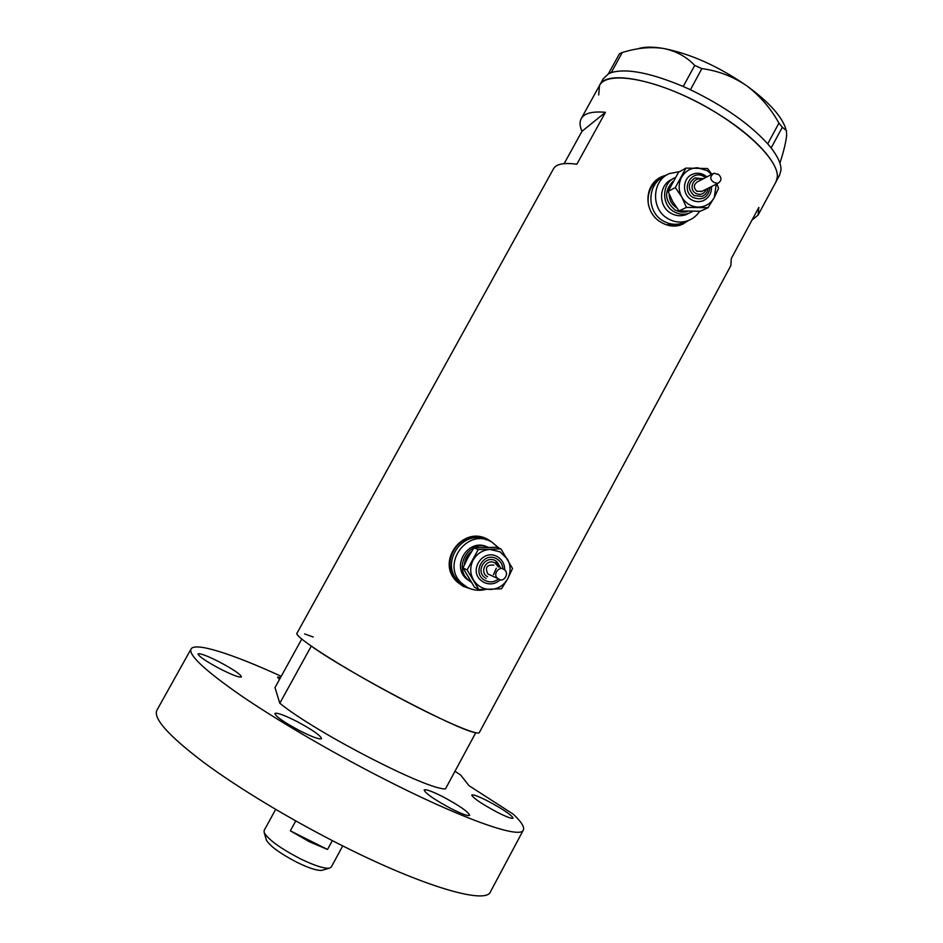 <?xml version="1.0" encoding="UTF-8"?>
<svg xmlns="http://www.w3.org/2000/svg" width="943" height="943" viewBox="0 0 943 943"><rect width="100%" height="100%" fill="white"/><g stroke="black" fill="none" stroke-linecap="round" stroke-linejoin="round"><path stroke-width="1.41" d="M679.703 171.591L669.282 173.63C651.766 180.691 650.788 209.157 667.727 218.528C674.033 222.218 680.575 223.008 687.353 220.898L682.39 223.137C675.683 225.224 669.2 224.446 662.953 220.803C646.179 211.527 647.146 183.343 664.485 176.365C647.146 183.343 646.179 211.527 662.953 220.803C669.2 224.446 675.683 225.224 682.39 223.137L683.097 222.902M661.314 178.121C651.035 183.944 646.757 193.009 648.489 205.291M499.165 548.272L491.774 542.025C467.575 527.031 440.298 564.515 461.834 583.375L459.1 581.902C438.884 564.268 462.259 528.304 486.305 539.809C462.259 528.304 438.884 564.268 459.1 581.902L462.742 584.884M483.959 538.96C460.078 528.316 437.682 563.761 457.508 581.041M666.984 174.844L662.08 176.53C643.209 184.368 643.609 212.717 661.137 222.324C667.609 226.12 674.151 227.015 680.752 225.012L688.673 220.414M682.496 224.351L688.095 220.638M491.869 542.084L488.391 539.761C463.107 524.214 434.77 562.441 457.508 582.173L463.084 586.275L471.123 589.01M462.589 585.992L469.602 588.456M490.336 541.294L483.783 537.781M479.386 732.44L479.362 732.487C478.396 736.047 445.096 722.02 401.671 699.117C345.386 669.695 292.471 635.9 297.057 633.095L553.541 168.726C556.205 163.988 563.973 162.479 576.845 164.223L605.453 112.311C592.298 111.144 584.224 113.254 581.206 118.641C579.462 121.965 579.709 126.197 581.961 131.325L564.138 163.634M751.984 220.108L758.078 215.087L776.077 181.669L777.315 177.013C778.965 160.015 742.766 125.325 696.182 101.514C649.644 77.538 606.443 71.326 599.548 85.424C606.349 67.861 667.868 81.652 719.615 114.869C759.94 139.988 783.609 169.375 776.077 181.669L775.971 181.869M758.078 215.087L758.844 207.389L731.296 258.512L730.86 265.608M605.453 112.311L581.961 131.325M666.1 175.398L659.735 177.767M666.418 224.799L679.514 224.446M581.206 118.641L599.548 85.424L598.675 94.984M779.555 175.209L780.945 170.282C781.299 164.318 778.034 156.88 771.15 147.98L767.637 143.737C749.555 123.922 723.835 105.922 690.453 89.75L683.121 86.438C650.234 72.694 626.282 68.085 611.276 72.623L608.388 73.872L603.214 78.799L599.548 85.424M685.632 87.546L683.239 86.461L694.743 65.432L701.851 68.615L690.453 89.75M690.335 89.679L687.93 88.583M609.319 73.413L608.376 73.825L619.457 53.763L622.297 52.443L611.276 72.623M611.182 72.599L610.227 73.012M768.899 145.21L767.743 143.819L778.942 123.097L782.313 127.281L771.15 147.98M771.162 147.933L770.007 146.542M622.297 52.443L625.739 51.511C638.906 47.763 651.483 46.749 663.459 48.447C675.954 50.957 686.374 56.615 694.743 65.432M701.851 68.615C717.788 70.666 732.664 76.336 746.479 85.613C759.681 95.514 770.502 108.009 778.942 123.097M782.313 127.281L786.427 130.57L786.639 135.297C785.979 141.957 783.822 151.01 780.132 162.455L779.837 163.009M638.446 48.6C644.588 46.726 652.921 46.678 663.459 48.447C690.382 53.716 718.059 66.104 746.479 85.613C768.675 101.785 781.794 116.237 785.849 128.967M445.485 788.878C427.792 790.293 315.634 732.581 279.8 703.242L311.284 646.12C348.403 672.807 459.689 731.214 475.755 732.699L445.485 788.878M301.795 639L274.991 687.588L279.8 703.242M304.601 633.908L313.206 637.02M322.801 870.094L321.834 870.377C317.166 870.79 308.891 868.114 296.998 862.338C280.307 853.627 270.111 846.236 266.409 840.154L266.15 839.282M275.674 809.389L264.099 830.535L264.217 832.728C268.531 839.777 280.507 848.441 300.169 858.696C314.16 865.497 323.862 868.668 329.26 868.197L331.217 867.136L342.733 845.906M332.337 840.614L327.516 849.466L309.41 841.745L290.35 830.842L295.76 820.94M327.516 849.466L290.35 830.842M442.927 796.776C432.012 791.26 425.764 788.996 424.173 789.986C425.281 793.322 434.228 799.523 451.013 808.575C461.952 814.08 468.152 816.32 469.626 815.294C468.376 811.864 459.477 805.687 442.927 796.776M296.656 721.348C284.149 715.053 276.9 712.436 274.92 713.486C275.662 716.503 284.008 722.279 299.957 730.837C312.522 737.12 319.712 739.725 321.551 738.628C320.679 735.528 312.381 729.776 296.656 721.348M219.483 661.998C207.154 655.762 200.01 653.075 198.042 653.912C198.655 656.34 206.01 661.338 220.108 668.882C232.497 675.117 239.605 677.793 241.432 676.897C240.724 674.41 233.416 669.447 219.483 661.998M280.601 677.416L277.56 677.098L279.47 679.455M488.132 801.208C478.525 796.316 473.068 794.254 471.759 795.032C472.973 797.978 481.319 803.648 496.82 812.029C506.438 816.909 511.86 818.948 513.075 818.147C511.731 815.106 503.421 809.459 488.132 801.208M454.962 771.28L460.573 774.934L469.013 785.696L513.251 814.174C521.408 821.872 524.768 827.188 523.318 830.135C520.395 839.435 460.526 818.465 379.876 776.855C329.119 750.769 276.099 719.627 240.5 695.25C204.761 670.308 188.282 654.89 191.064 648.984C195.107 641.829 232.756 654.1 281.214 676.296M490.478 891.736L490.36 891.972C485.728 904.478 423.796 886.844 342.45 845.765C291.257 820.033 238.367 788.124 203.44 762.203C168.432 735.587 152.931 718.248 156.927 710.173L191.064 648.984M704.551 175.292C700.637 172.993 696.618 172.652 692.504 174.278C682.461 178.038 681.706 194.293 691.325 199.657C694.967 201.79 698.751 202.215 702.641 200.906L704.751 199.928M703.207 178.675L694.932 177.944C687.777 183.225 687.482 189.095 694.036 195.566L701.969 196.415L703.407 195.72M711.6 174.455L707.097 170.612L697.69 167.795C690.618 167.913 685.231 171.096 681.541 177.331C678.288 183.85 678.371 190.415 681.789 197.04C685.644 203.405 691.113 206.765 698.185 207.118C705.258 206.953 710.621 203.771 714.275 197.547L716.291 184.18M711.835 174.325L707.545 168.526L685.915 168.102L675.318 187.574L681.789 197.04L686.421 207.413L708.028 207.719L714.275 197.547L718.554 188.305L716.892 183.885M714.252 182.541C709.702 179.677 709.607 176.565 713.981 173.206L718.719 174.62C721.914 177.885 721.631 180.808 717.859 183.402L714.252 182.541M713.167 173.63L697.384 181.858C693.529 184.651 693.353 187.798 696.865 191.276L701.969 191.299M708.028 207.719L700.366 211.232L679.054 210.937L672.701 201.637L668.104 191.417L678.559 172.239L685.915 168.102M675.153 177.626C661.821 182.848 660.972 204.466 673.809 211.586C678.654 214.415 683.675 214.992 688.85 213.307L692.539 211.515M672.064 179.335C658.78 184.486 657.896 206.01 670.685 213.094C675.494 215.912 680.481 216.477 685.632 214.815L688.779 213.342M687.353 220.898C692.504 219.13 696.594 215.923 699.635 211.279M717.67 174.054L718.719 174.62M686.421 207.413L679.054 210.937M675.318 187.574L668.104 191.417M504.646 569.996C504.764 564.916 502.867 560.826 498.941 557.737L497.374 556.724C483.476 548.178 468.247 570.067 480.954 580.393L483.535 582.208C489.582 585.061 495.146 584.247 500.25 579.768M495.664 560.814C485.951 554.849 475.425 570.22 484.384 577.305L486.069 578.483M500.038 551.844L490.16 549.451C482.722 549.934 477.075 553.447 473.209 559.989C469.803 566.778 469.909 573.462 473.527 580.028C477.582 586.31 483.335 589.458 490.773 589.458C498.199 588.939 503.821 585.414 507.64 578.896C511.012 572.13 510.917 565.482 507.334 558.928L500.038 551.844M500.922 548.909L478.219 549.569L467.127 569.937L478.844 589.564L501.535 588.786L507.64 578.896L512.532 568.488L500.922 548.909L496.277 547.246L473.905 547.895L467.928 557.69L462.978 567.945L474.518 587.277L478.844 589.564M499.083 579.308L498.175 578.696C491.916 574.959 499.224 565.93 503.397 569.124L504.199 569.631C510.057 573.332 503.515 582.644 499.083 579.308M493.837 565.105C486.8 564.586 484.82 567.545 487.873 573.969L490.36 575.1M488.274 547.282C469.755 539.148 452.77 566.861 468.353 579.898L471.087 581.984M487.083 546.881C468.647 537.793 450.707 565.706 466.537 578.955L470.97 581.984M461.834 583.375L467.15 587.289C472.797 590.259 478.738 591.025 484.973 589.587M500.603 567.945L495.688 560.826M467.127 569.937L462.978 567.945M478.219 549.569L473.905 547.895M687.577 211.491C683.145 212.741 678.889 212.163 674.799 209.759C664.544 200.694 663.931 191.229 672.972 181.362M669.153 194.164C669.247 199.975 671.675 204.466 676.426 207.637L676.626 207.755M705.435 177.661L704.232 176.801C691.643 168.326 679.844 190.003 693.011 197.441C702.582 200.93 708.264 197.547 710.079 187.268M701.71 179.594C693.706 176.011 688.036 189.06 695.734 193.35C700.637 195.496 704.162 194.093 706.319 189.142M493.566 574.605L496.348 568.275M496.56 564.067L495.959 560.979L496.525 564.032M502.902 568.877C502.548 564.433 500.497 561.097 496.737 558.857C483.5 550.865 471.158 573.533 485.008 580.44C489.735 582.727 494.215 582.255 498.458 579.026M498.505 567.061L495.016 562.947C486.576 557.855 478.726 572.307 487.543 576.703M464.38 564.81C464.793 559.293 467.186 554.873 471.547 551.525M489.429 540.657L490.348 540.964M479.362 732.487L730.943 265.454M661.232 177.013L662.08 176.53M776.077 181.669L779.661 174.997M266.409 840.154L264.217 832.728M321.834 870.377L329.26 868.197M490.36 891.972L523.318 830.135M692.504 174.278C696.677 172.628 700.743 172.946 704.692 175.257L706.873 176.907M694.932 177.944L703.443 178.698M688.85 213.307L685.632 214.815M717.859 183.402L701.144 191.712M701.969 196.415C705.505 194.918 707.533 192.207 708.075 188.27M702.641 200.906C708.735 198.242 711.694 193.456 711.529 186.549M493.484 574.641L496.313 568.181M480.954 580.393L483.559 582.22C489.617 585.073 495.205 584.259 500.297 579.78M484.384 577.305L486.093 578.483M498.175 578.696L487.873 573.969M468.353 579.898L466.537 578.955M500.639 567.969L496.867 561.592M504.694 570.032C504.8 564.94 502.89 560.837 498.941 557.737"/></g></svg>
